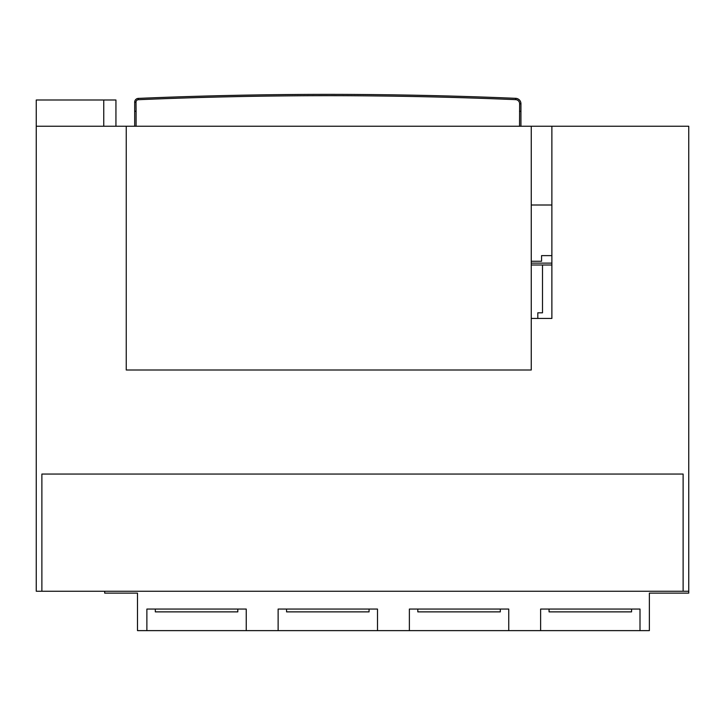 <?xml version="1.0" encoding="UTF-8"?>
<svg xmlns="http://www.w3.org/2000/svg" width="725" height="725" viewBox="0 0 725 725"><rect width="100%" height="100%" fill="white"/><g stroke="black" fill="none" stroke-linecap="round" stroke-linejoin="round"><path stroke-width="1.09" d="M41.878 591.247L41.878 474.059L683.122 474.059L683.122 591.247L36.25 591.247L36.25 126.25L551.879 126.25L551.879 318.438L531.253 318.438M683.122 591.247L688.75 591.247L688.75 126.25L551.879 126.25M115.937 126.25L115.937 99.996L36.25 99.996L36.25 126.25M531.253 126.25L531.253 370.004L126.25 370.004L126.25 126.25M103.748 99.996L103.748 126.25M688.75 591.247L688.75 593.123L649.373 593.123L649.373 630.623L540.623 630.623L540.623 609.063L640.003 609.063L640.003 630.623L640.003 609.063M104.69 591.247L104.69 593.123L137.496 593.123L137.496 630.623L146.876 630.623L146.876 609.063L146.876 630.623L409.371 630.623L409.371 609.063L508.751 609.063L508.751 630.623L540.623 630.623M278.128 630.623L278.128 609.063L377.498 609.063L377.498 630.623M146.876 609.063L246.246 609.063L246.246 630.623M409.371 630.623L508.751 630.623M549.061 609.063L549.061 611.873L631.566 611.873L631.566 609.063M286.565 609.063L286.565 611.873L369.061 611.873L369.061 609.063M417.808 609.063L417.808 611.873L500.313 611.873L500.313 609.063M155.313 609.063L155.313 611.873L237.809 611.873L237.809 609.063M531.253 264.997L551.879 264.997M537.814 318.438L537.814 312.81L542.499 312.81L542.499 264.997M134.687 109.294A3.752 3.752 0 0 0 134.687 109.375L134.687 126.25L134.687 102.143L136.001 102.143A2.438 2.438 0 0 1 138.339 99.706A4464.94 4464.94 0 0 1 515.674 99.642A4.123 4.123 0 0 1 519.626 103.766L519.535 126.25M136.001 102.143L136.092 111.251L134.687 111.251M520.94 126.25L520.94 111.251L519.535 111.251M520.94 111.251L520.94 103.766A5.438 5.438 0 0 0 515.729 98.328A4466.254 4466.254 0 0 0 138.276 98.401A3.752 3.752 0 0 0 134.687 102.143A3.752 3.752 0 0 1 138.276 98.401L138.339 99.706M531.253 261.245L541.566 261.245L541.566 255.626L551.879 255.626M531.253 263.121L551.879 263.121M531.253 205.003L551.879 205.003L531.253 205.003M136.092 111.251L136.092 126.25M519.626 103.766L520.94 103.766A5.438 5.438 0 0 0 515.729 98.328L515.692 99.307M515.729 98.328A4466.254 4466.254 0 0 0 138.276 98.401"/></g></svg>
